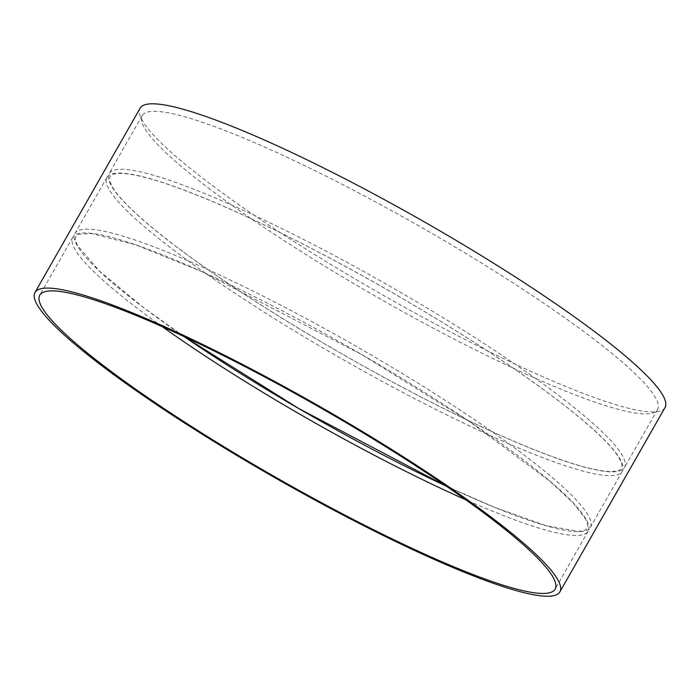 <?xml version="1.0" encoding="UTF-8"?>
<svg xmlns="http://www.w3.org/2000/svg" width="700" height="700" viewBox="0 0 700 700"><rect width="100%" height="100%" fill="white"/><g stroke="black" fill="none" stroke-linecap="round" stroke-linejoin="round"><path stroke-width="0.53" stroke-dasharray="3.5 2.62" d="M665 407.575A302.137 42.053 29.7 0 1 488.968 351.496A302.137 42.053 29.7 0 1 209.58 183.444A302.137 42.053 29.7 0 1 140.114 108.185M162.216 326.629A296.642 41.282 29.7 0 1 141.032 311.115A296.642 41.282 29.7 0 1 72.835 237.23A296.642 41.282 29.7 0 1 350.963 348.346A296.642 41.282 29.7 0 1 588.175 531.178A296.642 41.282 29.7 0 1 465.727 499.748M183.942 336.516A296.642 41.282 29.7 0 1 143.194 307.335A296.642 41.282 29.7 0 1 74.987 233.45A296.642 41.282 29.7 0 1 353.115 344.566A296.642 41.282 29.7 0 1 590.327 527.398A296.642 41.282 29.7 0 1 446.162 486.08M175.175 251.265A296.642 41.282 29.7 0 1 106.969 177.38A296.642 41.282 29.7 0 1 385.096 288.488A296.642 41.282 29.7 0 1 622.317 471.327A296.642 41.282 29.7 0 1 449.488 416.264A296.642 41.282 29.7 0 1 175.175 251.265M177.336 247.485A296.642 41.282 29.7 0 1 109.13 173.6A296.642 41.282 29.7 0 1 387.257 284.707A296.642 41.282 29.7 0 1 624.47 467.548A296.642 41.282 29.7 0 1 451.64 412.484A296.642 41.282 29.7 0 1 177.336 247.485M210.394 189.525A296.642 41.282 29.7 0 1 142.188 115.631A296.642 41.282 29.7 0 1 420.315 226.748A296.642 41.282 29.7 0 1 657.536 409.579A296.642 41.282 29.7 0 1 484.706 354.524A296.642 41.282 29.7 0 1 210.394 189.525M72.835 237.23L39.769 295.199M588.175 531.178L555.117 589.137M184.1 336.586L143.439 307.475L99.479 271.145L77.438 245.376L75.416 239.943L75.819 236.425L78.654 234.281L91.499 233.52L135.572 244.799L201.285 271.373L361.804 354.594L469.508 421.558L549.815 481.11L573.212 502.985L585.769 519.321L587.755 524.711L587.335 528.211L584.631 530.294L578.716 531.37L546.201 525.726L494.27 507.185L446.014 485.984M106.969 177.38L74.987 233.45M622.317 471.327L590.327 527.398M177.572 247.616C140.98 219.87 118.982 199.176 111.58 185.526L109.55 180.093C108.981 177.266 110.066 175.385 112.796 174.431C115.395 173.373 119.683 173.119 125.641 173.67C147.814 176.102 184.406 188.72 235.419 211.523C285.364 234.089 338.87 261.835 395.946 294.744C472.552 338.949 543.795 386.908 583.957 421.251C603.164 437.692 615.151 450.424 619.903 459.471L621.898 464.852C622.414 467.67 621.372 469.534 618.774 470.444L612.85 471.511C597.651 472.045 569.503 463.986 528.413 447.335C474.364 425.32 401.993 388.806 332.999 348.731C271.828 313.136 220.028 279.431 177.572 247.616M142.188 115.631L109.13 173.6M657.536 409.579L624.47 467.548"/><path stroke-width="1.05" d="M35 292.469L140.114 108.185A302.137 42.053 29.7 0 1 423.386 221.357A302.137 42.053 29.7 0 1 665 407.575L559.886 591.859A302.137 42.053 29.7 0 1 383.854 535.78A302.137 42.053 29.7 0 1 104.466 367.727A302.137 42.053 29.7 0 1 35 292.469A302.137 42.053 29.7 0 1 318.273 405.641A302.137 42.053 29.7 0 1 559.886 591.859M107.975 369.084A296.642 41.282 29.7 0 1 39.769 295.199A296.642 41.282 29.7 0 1 317.896 406.306A296.642 41.282 29.7 0 1 555.117 589.137A296.642 41.282 29.7 0 1 382.287 534.082A296.642 41.282 29.7 0 1 107.975 369.084M465.727 499.748A296.642 41.282 29.7 0 1 162.216 326.629M446.162 486.08A296.642 41.282 29.7 0 1 183.942 336.516M446.014 485.984L298.856 408.581L184.1 336.586"/></g></svg>
